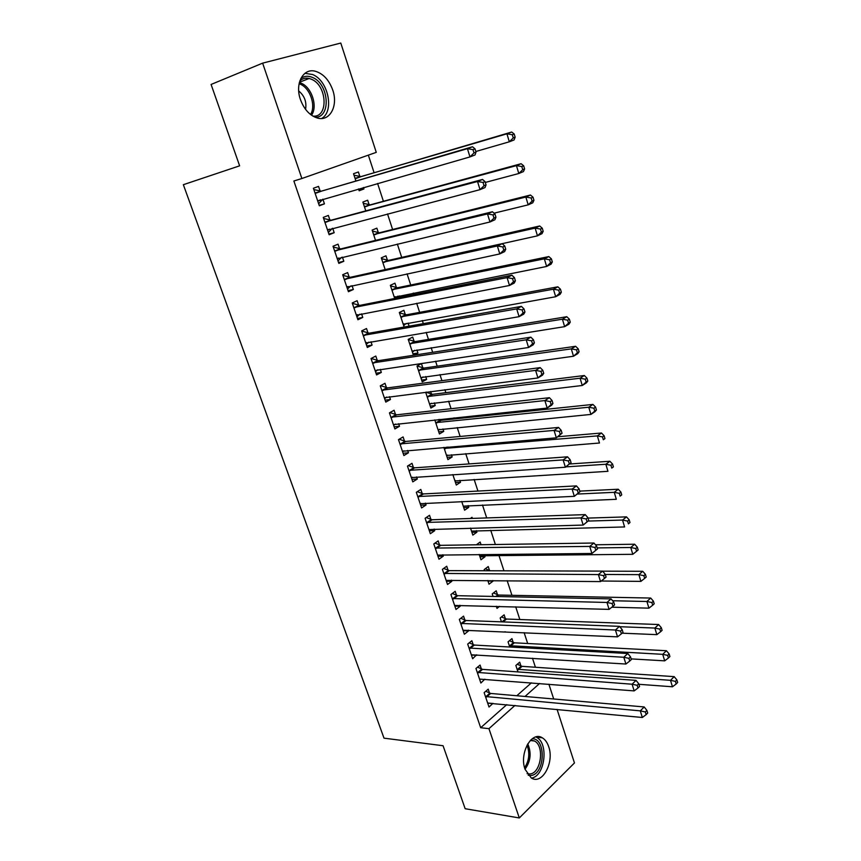 <?xml version="1.0" encoding="UTF-8"?>
<svg xmlns="http://www.w3.org/2000/svg" width="861" height="861" viewBox="0 0 861 861"><rect width="100%" height="100%" fill="white"/><g stroke="black" fill="none" stroke-linecap="round" stroke-linejoin="round"><path stroke-width="1.29" d="M525.049 769.303C519.043 753.289 531.732 730.612 542.29 737.802C545.131 739.491 547.262 742.451 548.683 746.67C554.57 762.437 542.096 785.329 531.248 777.946L525.049 769.303M300.424 99.51C294.666 83.582 303.276 67.718 315.406 71.269C323.295 73.712 329.074 79.987 332.755 90.071C338.395 105.946 329.795 121.896 317.311 118.011C309.723 115.535 304.094 109.358 300.424 99.51M535.413 667.243L532.485 658.256M527.675 643.501L524.134 632.663M519.85 619.522L515.696 606.811M511.951 595.306L507.172 580.68M503.954 570.811L498.906 555.323M495.376 544.507L490.738 530.29M486.702 517.924L482.483 504.998M477.941 491.061L474.153 479.448M469.084 463.907L465.726 453.629M460.129 436.462L457.223 427.562M454.404 418.92L454.07 417.876M451.078 408.717L448.624 401.215M445.847 392.681L444.879 389.699M441.93 380.67L439.949 374.6M437.205 366.183L435.58 361.211M432.674 352.321L431.167 347.704M428.466 339.406L426.184 332.411M423.321 323.65L422.31 320.529M419.641 312.36L416.681 303.287M413.872 294.666L413.345 293.074M410.719 285.023L407.07 273.83M401.71 257.396L397.351 244.05M392.605 229.478L387.525 213.926M383.403 201.27L377.592 183.458M374.104 172.76L368.347 155.141M548.909 684.226L553.698 698.992M557.089 709.421L574.459 762.954L519.301 817.95L488.94 728.654L514.975 705.439M340.784 43.05L376.268 152.354L301.877 178.518L262.637 63.144L340.784 43.05M519.301 817.95L465.155 808.716L443.06 745.734L384.006 738.157L183.35 184.695L239.627 165.829L211.085 84.453L262.637 63.144M513.199 642.446L511.94 638.614L508.055 641.843L509.766 647.009M481.385 668.986L480.072 665.069L475.95 668.48L480.868 683.01L484.84 679.2M497.497 594.714L496.205 590.807L492.223 593.896L493.062 596.436M499.552 606.359L497.012 608.383L496.313 606.273M464.908 620.135L463.562 616.142L459.344 619.414L464.37 634.234L468.545 630.919L468.287 630.166M481.041 544.722L480.169 542.053L476.381 544.798M484.571 555.442L485.012 556.787L480.965 559.768L479.2 554.43M448.097 570.305L446.719 566.237L442.403 569.358L447.526 584.479L451.81 581.315L451.412 580.131M468.169 505.601L468.75 507.355L464.596 510.207L461.722 501.479M430.941 519.463L429.531 515.298L425.108 518.268L430.339 533.702L434.73 530.688L434.181 529.063M451.433 454.769L452.154 456.943L447.903 459.634L443.867 447.386M413.431 467.566L411.988 463.315L407.457 466.113L412.785 481.869L417.294 479.017L416.595 476.94M426.238 392.056L425.7 392.358L430.877 408.049L435.225 405.509L434.364 402.894M430.618 391.507L431.469 394.112M395.554 414.582L394.09 410.245L389.43 412.871L394.876 428.961L399.493 426.281L398.632 423.72M414.119 341.397L412.71 337.081L408.211 339.385L413.452 355.281M416.939 349.953L417.951 353.032L413.807 355.227M377.29 360.479L375.805 356.056L371.026 358.51L376.591 374.933L381.326 372.426L380.293 369.369M396.415 287.585L394.962 283.183L390.356 285.314L394.704 298.466M399.16 295.904L399.676 297.475M358.65 305.224L357.121 300.704L352.235 302.975L357.918 319.754L362.772 317.429L361.566 313.856M378.334 232.653L376.86 228.154L372.135 230.102L375.525 240.391M339.611 248.786L338.05 244.169L333.024 246.235L338.836 263.391L343.819 261.26L342.42 257.138M359.876 176.559L358.37 171.974L353.527 173.728L355.927 181.025M363.482 187.504L363.955 188.957L359.145 190.765L358.542 188.925M320.152 191.12L318.548 186.396L313.404 188.258L319.334 205.79L324.446 203.853L322.864 199.171M301.877 178.518L293.87 180.993L480.675 727.728L506.752 704.653M516.826 695.742L531.398 682.848M329.924 220.104L328.353 215.433L323.262 217.402L329.139 234.741L334.186 232.707L332.701 228.316M369.154 204.757L367.658 200.215L362.879 202.066L365.785 210.87M349.179 277.156L347.64 272.593L342.678 274.756L348.425 291.718L353.344 289.49L352.041 285.648M387.428 260.259L385.954 255.814L381.294 257.859L385.168 269.59M368.024 333.003L366.517 328.525L361.685 330.882L367.303 347.489L372.092 345.078L370.983 341.763M405.316 314.631L403.884 310.272L399.332 312.489L404.132 327.029M408.092 323.069L409.104 326.147M386.471 387.676L384.996 383.296L380.282 385.836L385.782 402.098L390.464 399.493L389.516 396.684M422.848 367.884L421.438 363.611L417.004 366.011L422.224 381.853L426.636 379.41L425.7 376.558M404.53 441.209L403.088 436.914L398.492 439.637L403.884 455.555L408.437 452.789L407.662 450.464M439.788 419.382L440.014 420.071M442.941 428.961L443.738 431.361L439.433 433.966L434.794 419.91M422.224 493.644L420.814 489.435L416.326 492.32L421.61 507.925L426.055 504.987L425.431 503.136M459.839 480.309L460.495 482.278L456.298 485.044L452.843 474.572M439.562 545.013L438.174 540.891L433.804 543.937L438.97 559.22L443.307 556.131L442.834 554.732M472.377 518.408L472.022 517.321L470.364 518.473M476.413 530.645L476.919 532.195L472.818 535.111L470.504 528.094M456.545 595.349L455.178 591.313L450.916 594.51L455.986 609.48L460.215 606.241L459.892 605.272M489.522 570.499L488.23 566.549L484.194 569.573L484.592 570.746M492.826 580.529L493.03 581.132L489.026 584.199L487.8 580.486M473.195 644.685L471.86 640.724L467.695 644.071L472.657 658.74L476.607 654.801M505.385 618.693L504.115 614.829L500.176 617.983L501.457 621.846M505.515 631.834L504.74 631.802M489.511 693.04L488.198 689.166L484.14 692.642L489.005 707.032L492.987 703.351M520.948 665.962L519.7 662.174L515.857 665.467L517.978 671.914M525.027 696.463L539.578 683.494M480.675 727.728L488.94 728.654M319.183 205.349L324.446 203.853M359.015 190.367L363.955 188.957M328.913 234.074L334.186 232.707M338.534 262.497L343.819 261.26M348.048 290.62L353.344 289.49M357.466 318.43L362.772 317.429M366.786 345.961L372.092 345.078M376.009 373.2L381.326 372.426M412.968 353.806L417.951 353.032M385.125 400.161L390.464 399.493M421.642 380.078L426.636 379.41M394.155 426.83L399.493 426.281M430.231 406.091L435.225 405.509M403.099 453.23L408.437 452.789M438.733 431.845L443.738 431.361M411.935 479.362L417.294 479.017M447.15 457.331L452.154 456.943M420.695 505.224L426.055 504.987M455.48 482.58L460.495 482.278M429.359 530.828L434.73 530.688M463.735 507.57L468.75 507.355M437.937 556.163L443.307 556.131M471.903 532.313L476.919 532.195M446.428 581.25L451.81 581.315M479.986 556.819L485.012 556.787M454.834 606.09L460.215 606.241M487.993 581.078L493.03 581.132M463.164 630.683L468.545 630.919M471.397 655.027L476.79 655.361M479.555 679.125L484.958 679.555M487.983 703.028L493.041 703.512M476.025 152.139L475.014 148.845L472.98 149.62L473.991 152.914L476.025 152.139L475.035 154.969L469.966 156.917L317.741 201.065M473.991 152.914L469.966 156.917L467.437 148.673L472.517 146.757L321.314 191.196L313.845 189.571M315.008 193.004L467.437 148.673L472.98 149.62M322.832 199.182L318.645 203.745M475.014 148.845L472.517 146.757M475.832 151.504L509.314 141.796L506.925 133.81L511.671 132.024L361.039 176.634L354.011 175.203M512.306 134.725L513.253 137.921L515.147 137.2L514.2 134.004L512.306 134.725L506.925 133.81L355.044 178.335M515.147 137.2L514.049 139.988L509.314 141.796L513.253 137.921M511.671 132.024L514.2 134.004M486.045 184.889L485.044 181.628L483.043 182.457L484.043 185.718L486.045 184.889L485.023 187.569L480.029 189.646L327.557 230.081M484.043 185.718L480.029 189.646L477.521 181.499L482.537 179.454L331.098 220.212L323.628 218.468M324.855 222.095L477.521 181.499L483.043 182.457M332.26 228.423L328.375 232.492M485.044 181.628L482.537 179.454M495.947 217.241L494.957 214.023L492.987 214.895L493.977 218.124L495.947 217.241L494.892 219.77L489.974 221.977L337.264 258.774M493.977 218.124L489.974 221.977L487.498 213.926L492.438 211.752L340.773 248.904L333.304 247.053M334.595 250.874L487.498 213.926L492.987 214.895M341.58 257.342L337.996 260.937M494.957 214.023L492.438 211.752M485.292 182.446L518.806 173.513L516.439 165.624L521.12 163.708L370.316 204.843L363.288 203.314M521.798 166.539L522.735 169.703L524.607 168.928L523.66 165.775L521.798 166.539L516.439 165.624L364.386 206.629M524.607 168.928L523.466 171.576L518.806 173.513L522.735 169.703M521.12 163.708L523.66 165.775M494.02 213.184L528.191 204.853L525.856 197.051L530.462 195.027L379.497 232.761L372.469 231.125M531.172 197.987L532.109 201.108L533.949 200.29L533.024 197.169L531.172 197.987L525.856 197.051L373.62 234.622M533.949 200.29L532.787 202.798L528.191 204.853L532.109 201.108M530.462 195.027L533.024 197.169M300.823 78.491C304.181 75.951 308.034 75.585 312.382 77.393C328.999 83.678 331.42 117.645 315.234 117.29M312.909 116.117C328.73 118 327.277 85.239 311.305 79.201L309.164 78.48C305.547 77.662 302.426 78.48 299.822 80.934M321.648 118.495C334.595 111.327 328.299 80.557 312.554 74.52L304.934 73.325M305.558 109.347C306.796 101.932 304.514 95.797 298.702 90.943M532.12 738.824C546.531 737.845 545.045 775.201 530.591 775.481L528.213 775.255M527.072 773.673L529.612 773.974C540.912 773.931 544.948 746.046 534.498 740.998L530.688 740.073M531.474 778.075C545.002 776.364 548.974 743.28 536.511 737.274L535.865 736.941M505.73 249.206L504.761 246.031L502.813 246.946L503.793 250.131L505.73 249.206L504.643 251.595L499.8 253.92L346.875 287.154M503.793 250.131L499.8 253.92L497.346 245.977L502.221 243.674L350.352 277.296L342.872 275.337M344.239 279.341L497.346 245.977L502.813 246.946M350.793 285.917L347.521 289.07M504.761 246.031L502.221 243.674M515.395 280.783L514.437 277.651L512.521 278.62L513.479 281.762L515.395 280.783L514.275 283.032L509.497 285.486L356.379 315.244M513.479 281.762L509.497 285.486L507.086 277.629L511.886 275.208L359.823 305.386L352.353 303.32M353.763 307.506L507.086 277.629L512.521 278.62M359.909 314.168L356.949 316.902M514.437 277.651L511.886 275.208M385.922 269.418L537.458 235.839L535.155 228.122L539.696 225.98L388.58 260.388L381.563 258.655M540.45 229.058L541.375 232.147L543.183 231.286L542.269 228.197L540.45 229.058L535.155 228.122L382.768 262.314M543.183 231.286L541.989 233.665L537.458 235.839L541.375 232.147M539.696 225.98L542.269 228.197M394.306 297.26L546.627 266.458L544.346 258.838L548.834 256.578L397.578 287.725L390.55 285.906M395.274 298.347L397.642 296.206M549.619 259.785L550.523 262.831L552.321 261.916L551.406 258.87L549.619 259.785L544.346 258.838L391.82 289.737M552.321 261.916L551.094 264.166L546.627 266.458L550.523 262.831M548.834 256.578L551.406 258.87M524.952 311.994L523.994 308.895L522.11 309.917L523.068 313.017L524.952 311.994L523.8 314.114L519.086 316.676L365.785 343.022M523.068 313.017L519.086 316.676L516.708 308.916L521.432 306.376L369.197 333.175L361.717 331.001M363.202 335.381L516.708 308.916L522.11 309.917M368.906 342.108L366.269 344.443M523.994 308.895L521.432 306.376M403.228 324.306L555.689 296.733L553.429 289.199L557.853 286.821L406.478 314.792L399.45 312.866M403.658 325.609L406.198 323.402M558.681 290.146L559.575 293.17L561.34 292.213L560.446 289.199L558.681 290.146L553.429 289.199L400.774 316.87M561.34 292.213L560.091 294.333L555.689 296.733L559.575 293.17M557.853 286.821L560.446 289.199M534.39 342.839L533.454 339.772L531.592 340.838L532.529 343.905L534.39 342.839L533.207 344.82L528.568 347.5L375.095 370.51M532.529 343.905L528.568 347.5L526.211 339.826L530.871 337.178L378.463 360.673L371.134 358.445M372.533 362.944L526.211 339.826L531.592 340.838M377.818 369.735L375.493 371.704M533.454 339.772L530.871 337.178M412.075 351.084L564.644 326.653L562.416 319.205L566.775 316.719L415.282 341.569L408.265 339.557M412.43 352.171L414.658 350.309M567.636 320.174L568.529 323.155L570.262 322.154L569.379 319.173L567.636 320.174L562.416 319.205L409.642 343.711M570.262 322.154L568.992 324.145L564.644 326.653L568.529 323.155M566.775 316.719L569.379 319.173M543.721 373.319L542.785 370.284L540.956 371.392L541.892 374.427L543.721 373.319L542.516 375.17L537.931 377.957L384.307 397.717M541.892 374.427L537.931 377.957L535.607 370.381L540.191 367.615L387.644 387.891L380.605 385.663M381.767 390.227L535.607 370.381L540.956 371.392M386.621 397.05L384.63 398.675M542.785 370.284L540.191 367.615M552.934 403.443L552.019 400.44L550.211 401.603L551.137 404.595L552.934 403.443L551.707 405.165L547.187 408.071L393.412 424.634M551.137 404.595L547.187 408.071L544.884 400.569L549.415 397.696L396.717 414.808L389.947 412.58M390.905 417.23L544.884 400.569L550.211 401.603M395.328 424.064L393.66 425.366M552.019 400.44L549.415 397.696M562.05 433.212L561.146 430.252L559.359 431.447L560.274 434.418L562.05 433.212L556.346 437.829L402.431 451.272M560.274 434.418L556.346 437.829L554.064 430.414L558.531 427.433L405.703 441.456L399.17 439.228M399.945 443.942L554.064 430.414L559.359 431.447M403.938 450.787L402.604 451.777M561.146 430.252L558.531 427.433M571.058 462.648L570.165 459.72L568.411 460.958L569.304 463.896L571.058 462.648L565.386 467.243L411.354 477.629M569.304 463.896L565.386 467.243L563.137 459.914L567.539 456.825L414.593 467.835L408.286 465.607M408.9 470.375L563.137 459.914L568.411 460.958M412.462 477.209L411.45 477.92M570.165 459.72L567.539 456.825M579.97 491.739L579.076 488.844L577.344 490.124L578.237 493.03L579.97 491.739L574.33 496.323L420.19 503.728M578.237 493.03L574.33 496.323L572.102 489.08L576.439 485.895L423.397 493.934L417.294 491.706M417.757 496.539L572.102 489.08L577.344 490.124M420.846 503.373L420.211 503.803M579.076 488.844L576.439 485.895M588.773 520.507L587.891 517.644L586.19 518.968L587.062 521.831L588.773 520.507L583.166 525.07L428.929 529.547M587.062 521.831L583.166 525.07L580.971 517.913L585.243 514.62L432.114 519.764L426.195 517.536M426.518 522.433L580.971 517.913L586.19 518.968M587.891 517.644L585.243 514.62M597.48 548.941L596.608 546.111L594.929 547.478L595.79 550.308L597.48 548.941L591.905 553.483L437.582 555.108M595.79 550.308L591.905 553.483L589.731 546.412L593.95 543.022L440.735 545.336L434.988 543.108M435.192 548.07L589.731 546.412L594.929 547.478M596.608 546.111L593.95 543.022M420.825 377.592L573.501 356.239L571.295 348.877L575.6 346.283L424.01 368.077L417.036 365.99M421.115 378.463L423.031 376.924M576.493 349.846L577.376 352.795L579.087 351.751L578.205 348.813L576.493 349.846L571.295 348.877L418.414 370.295M579.087 351.751L577.785 353.623L573.501 356.239L577.376 352.795M575.6 346.283L578.205 348.813M429.478 403.82L582.262 385.491L580.077 378.216L584.318 375.514L432.631 394.316L425.926 392.229M429.704 404.487L431.318 403.249M585.254 379.195L586.115 382.112L587.805 381.025L586.944 378.108L585.254 379.195L580.077 378.216L427.099 396.598M587.805 381.025L586.481 382.779L582.262 385.491L586.115 382.112M584.318 375.514L586.944 378.108M438.055 429.79L590.915 414.421L588.763 407.221L592.938 404.422L441.176 420.297L438.464 419.522M438.206 430.252L439.508 429.295M593.907 408.211L594.768 411.095L596.436 409.965L595.575 407.081L593.907 408.211L588.763 407.221L435.698 422.643M596.436 409.965L595.08 411.601L590.915 414.421L594.768 411.095M592.938 404.422L595.575 407.081M446.536 455.501L599.482 443.017L597.351 435.903L601.473 433.008L557.95 436.731M446.633 455.77L447.612 455.071M602.463 436.893L603.324 439.745L604.96 438.583L604.11 435.731L602.463 436.893L597.351 435.903L444.201 448.42M604.96 438.583L603.324 439.745M601.473 433.008L604.11 435.731M454.942 480.955L607.952 471.311L605.843 464.262L609.9 461.27L569.917 463.961M454.963 481.019L455.587 480.599M610.933 465.274L611.773 468.093L613.398 466.888L612.558 464.068L610.933 465.274L605.843 464.262L565.892 466.877M613.398 466.888L611.773 468.093M609.9 461.27L612.558 464.068M463.261 506.15L616.325 499.283L614.237 492.32L618.252 489.231L579.776 491.114M619.307 493.331L620.135 496.119L621.739 494.871L620.91 492.083L619.307 493.331L614.237 492.32L577.365 494.053M621.739 494.871L620.135 496.119M618.252 489.231L620.91 492.083M471.494 531.097L624.602 526.943L622.535 520.055L626.496 516.88L588.031 518.085M627.583 521.077L628.412 523.832L629.983 522.552L629.165 519.796L627.583 521.077L622.535 520.055L588.16 521.066M629.983 522.552L628.412 523.832M626.496 516.88L629.165 519.796M443.781 573.448L598.395 574.588L600.548 581.584L446.138 580.411M443.684 568.421L449.27 570.639L602.549 571.112L598.395 574.588L603.561 575.665L604.422 578.463L606.079 577.064L605.229 574.265L603.561 575.665M605.229 574.265L602.549 571.112M600.548 581.584L604.422 578.463M478.35 544.765L477.112 544.26M479.652 555.797L632.792 554.312L630.758 547.499L634.654 544.227L595.457 544.776M635.773 548.522L636.591 551.255L638.152 549.942L637.334 547.209L635.773 548.522L630.758 547.499L597.157 547.897M636.591 551.255L632.792 554.312M634.654 544.227L637.334 547.209M452.283 598.556L606.962 602.463L609.093 609.373L454.619 605.455M452.294 593.477L457.718 595.694L611.062 598.879L606.962 602.463L612.106 603.539L612.957 606.305L614.593 604.863L613.742 602.097L612.106 603.539M613.742 602.097L611.062 598.879M609.093 609.373L612.957 606.305M490.264 570.768L485.313 568.734M601.269 581.014L640.896 581.379L638.884 574.642L642.726 571.284L602.603 571.166M643.877 575.675L644.685 578.377L646.213 577.021L645.416 574.33L643.877 575.675L638.884 574.642L605.283 574.47M644.685 578.377L640.896 581.379M642.726 571.284L645.416 574.33M460.7 623.418L615.432 630.015L617.541 636.849L463.014 630.241M460.796 618.284L466.081 620.501L619.479 626.345L615.432 630.015L620.555 631.102L621.394 633.836L623.009 632.361L622.169 629.628L620.555 631.102M622.169 629.628L619.479 626.345M617.541 636.849L621.394 633.836M611.837 607.188L648.914 608.157L646.912 601.495L650.712 598.051L498.659 595.048L493.428 592.96M651.895 602.528L652.692 605.197L654.199 603.809L653.402 601.15L651.895 602.528L646.912 601.495L612.612 600.741M652.692 605.197L648.914 608.157M650.712 598.051L653.402 601.15M469.041 648.032L623.816 657.266L625.893 664.025L471.322 654.79M469.213 642.844L474.357 645.061L627.798 653.51L623.816 657.266L628.907 658.353L629.735 661.065L631.328 659.548L630.5 656.846L628.907 658.353M630.5 656.846L627.798 653.51M625.893 664.025L629.735 661.065M622.116 633.179L656.835 634.643L654.866 628.056L658.611 624.526L506.548 619.048L501.457 616.96M659.817 629.1L660.602 631.737L662.098 630.317L661.313 627.68L659.817 629.1L654.866 628.056L619.769 626.711M660.602 631.737L656.835 634.643M658.611 624.526L661.313 627.68M477.285 672.409L632.103 684.215L634.159 690.899L479.545 679.092M477.532 667.167L482.558 669.374L636.031 680.373L632.103 684.215L637.172 685.313L637.99 687.982L639.562 686.443L638.744 683.763L637.172 685.313M638.744 683.763L636.031 680.373M634.159 690.899L637.99 687.982M631.135 658.891L664.681 660.85L662.733 654.328L666.425 650.722L514.361 642.812L509.4 640.724M667.662 655.382L668.437 657.987L669.912 656.534L669.137 653.929L667.662 655.382L662.733 654.328L509.325 645.685M668.437 657.987L664.681 660.85M666.425 650.722L669.137 653.929M485.453 696.538L640.293 710.863L642.328 717.482L487.692 703.157M485.776 691.243L490.684 693.449L644.179 706.946L640.293 710.863L645.341 711.972L646.159 714.619L647.698 713.037L646.891 710.39L645.341 711.972M646.891 710.39L644.179 706.946M642.328 717.482L646.159 714.619M638.905 684.301L672.452 686.777L670.515 680.33L674.163 676.638L522.1 666.349L517.257 664.272M675.422 681.385L676.197 683.968L677.65 682.482L676.875 679.899L675.422 681.385L670.515 680.33L517.106 669.266M676.197 683.968L672.452 686.777M674.163 676.638L676.875 679.899M315.352 193.09L320.496 191.207M316.17 193.079L321.314 191.196M317.967 200.817L320.669 199.806M361.039 176.634L356.206 178.399M360.221 176.645L355.389 178.421M325.2 222.181L330.28 220.201M326.018 222.192L331.098 220.212M327.793 229.833L329.462 229.166M334.951 250.971L339.955 248.883M335.768 250.992L340.773 248.904M337.501 258.537L338.707 258.02M370.316 204.843L365.548 206.715M369.509 204.843L364.73 206.715M379.497 232.761L374.783 234.719M378.689 232.75L373.975 234.709M299.359 82.548L301.059 83.151C311.736 87.23 317.967 106.516 311.51 115.213M310.541 114.491C316.213 105.817 310.1 87.951 300.058 84.098L299.101 83.732M527.761 743.85C531.603 752.88 530.688 761.339 525.016 769.217M524.586 767.754C529.171 760.672 529.989 753.138 527.029 745.152M344.583 279.448L349.534 277.264M345.401 279.491L350.352 277.296M347.112 286.928L348.048 286.509M354.119 307.614L359.005 305.332M354.936 307.668L359.823 305.386M356.626 315.018L357.38 314.652M388.58 260.388L383.931 262.444M387.773 260.356L383.113 262.411M395.307 296.679L394.542 297.034M397.578 287.725L392.982 289.877M396.76 287.682L392.164 289.834M363.546 335.489L368.368 333.11M364.375 335.553L369.197 333.175M366.033 342.807L366.668 342.495M404.11 323.779L403.475 324.102M406.478 314.792L401.936 317.031M405.66 314.728L401.118 316.966M372.888 363.062L377.645 360.598M373.706 363.148L378.463 360.673M415.282 341.569L410.805 343.894M414.475 341.505L409.987 343.83M382.123 390.356L386.815 387.794M382.941 390.453L387.644 387.891M391.26 417.348L395.899 414.701M392.078 417.467L396.717 414.808M400.3 444.072L404.885 441.338M401.118 444.19L405.703 441.456M409.244 470.515L413.775 467.695M410.073 470.644L414.593 467.835M418.102 496.679L422.579 493.784M418.93 496.829L423.397 493.934M426.873 522.584L431.286 519.603M427.691 522.745L432.114 519.764M435.548 548.22L439.906 545.164M436.376 548.392L440.735 545.336M424.01 368.077L419.576 370.488M423.192 368.002L418.758 370.413M432.631 394.316L428.261 396.813M431.824 394.23L427.443 396.717M441.176 420.297L436.861 422.88M440.358 420.19L436.043 422.762M447.989 447.042L445.363 448.667M446.816 447.139L444.556 448.549M444.136 573.598L448.441 570.456M444.954 573.781L449.27 570.639M452.638 598.718L456.89 595.5M453.456 598.912L457.718 595.694M461.055 623.579L465.263 620.297M461.873 623.794L466.081 620.501M498.659 595.048L496.786 596.512M497.841 594.854L495.753 596.49M469.385 648.193L473.539 644.846M470.214 648.419L474.357 645.061M506.548 619.048L502.996 621.911M505.73 618.844L501.985 621.868M477.629 672.57L481.74 669.148M478.458 672.807L482.558 669.374M514.361 642.812L510.487 646.051M513.543 642.597L509.669 645.836M485.798 696.7L489.855 693.213M486.626 696.947L490.684 693.449M522.1 666.349L518.268 669.654M521.292 666.123L517.45 669.428M542.29 737.802L536.199 737.102M299.434 82.236L309.164 78.48M530.279 740.503L534.498 740.998"/></g></svg>
